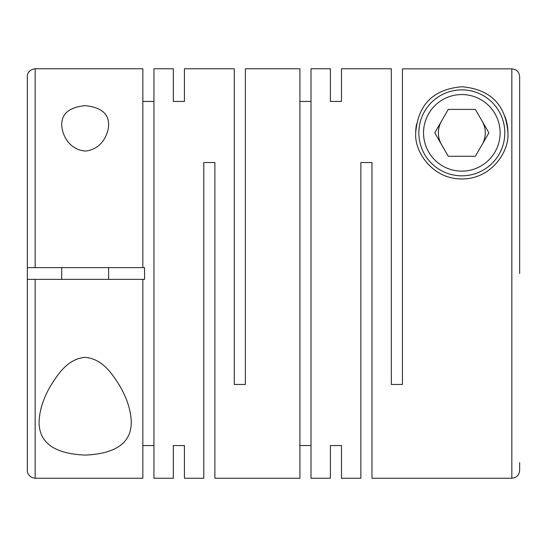 <?xml version="1.0" encoding="UTF-8"?>
<svg xmlns="http://www.w3.org/2000/svg" width="547" height="547" viewBox="0 0 547 547"><rect width="100%" height="100%" fill="white"/><g stroke="black" fill="none" stroke-linecap="round" stroke-linejoin="round"><path stroke-width="0.82" d="M341.485 68.765L341.485 101.441L341.485 68.765L391.337 68.765L391.337 384.466L402.435 384.466L402.435 68.847L511.835 68.847L511.835 478.235C516.58 477.77 519.185 475.165 519.65 470.42L519.65 462.605M108.621 124.73C108.737 113.612 100.915 107.246 85.134 105.639C69.435 107.253 61.633 113.612 61.736 124.73C61.927 134.446 68.751 149.529 85.175 151.075C101.585 149.563 108.443 134.391 108.621 124.73M330.388 445.559L330.388 478.235L330.388 445.559L341.485 445.559L341.485 478.235L360.863 478.235L360.863 162.534L371.96 162.534L371.96 478.235L511.835 478.235M507.931 132.846C506.16 109.674 495.09 89.722 461.928 86.741C428.67 89.605 417.511 109.564 415.72 132.846C414.175 151.854 432.745 179.327 461.942 178.944C491.09 179.129 509.421 151.854 507.931 132.846A46.105 46.105 0 0 0 504.813 116.183M330.388 68.765L330.388 101.441L330.388 68.765L311.011 68.765L311.011 478.235L330.388 478.235M299.913 445.559L311.011 445.559M173.324 101.441L173.324 68.765L173.324 101.441L184.414 101.441L184.414 68.765L234.273 68.765L234.273 384.466L245.371 384.466L245.371 68.765L299.913 68.765L299.913 478.235L214.896 478.235L214.896 162.534L203.799 162.534L203.799 478.235L184.414 478.235L184.414 445.559L184.414 478.235M341.485 478.235L341.485 445.559M330.388 101.441L341.485 101.441M299.913 101.441L311.011 101.441M39.069 422.27C39.158 442.879 54.57 453.819 85.311 455.09C115.937 453.716 131.259 442.776 131.28 422.27C130.945 410.653 127.109 398.531 119.779 385.902C112.538 374.415 102.72 358.811 85.264 357.382C67.835 358.606 57.859 374.339 50.632 385.799C43.247 398.489 39.398 410.647 39.069 422.27M173.324 68.765L153.939 68.765L153.939 478.235L173.324 478.235L173.324 445.559L173.324 478.235M142.842 445.559L153.939 445.559M142.842 279.36L142.842 478.235L35.165 478.235L35.165 279.36L144.565 279.36L144.565 267.64L35.165 267.64L35.165 68.765C27.904 69.66 26.96 75.773 27.35 76.58L27.35 226.615M173.324 445.559L184.414 445.559M35.165 478.235C27.904 477.34 26.96 471.227 27.35 470.42L27.35 76.58M27.35 267.64L35.165 267.64M415.72 132.846A46.105 46.105 0 0 1 416.554 124.121M504.806 132.846A42.981 42.981 0 0 1 461.825 175.819A42.981 42.981 0 0 1 418.845 132.846A42.981 42.981 0 0 1 461.825 89.865A42.981 42.981 0 0 1 504.806 132.846M500.115 132.846A38.29 38.29 0 0 1 461.825 171.136A38.29 38.29 0 0 1 423.535 132.846A38.29 38.29 0 0 1 461.825 94.556A38.29 38.29 0 0 1 500.115 132.846M441.525 121.119A23.446 23.446 0 0 0 441.525 144.565M482.126 144.565A23.446 23.446 0 0 0 482.126 121.119M108.621 279.36L108.621 267.64M61.736 279.36L61.736 267.64M142.842 101.441L153.939 101.441M35.165 68.765L142.842 68.765L142.842 267.64M184.414 68.765L184.414 101.441M434.756 132.846L448.287 156.285L475.357 156.285L488.895 132.846L475.357 109.4L448.287 109.4L434.756 132.846M519.65 76.669L519.65 273.5L519.65 76.669C519.185 71.917 516.58 69.312 511.835 68.847M35.165 279.36L27.35 279.36"/></g></svg>

